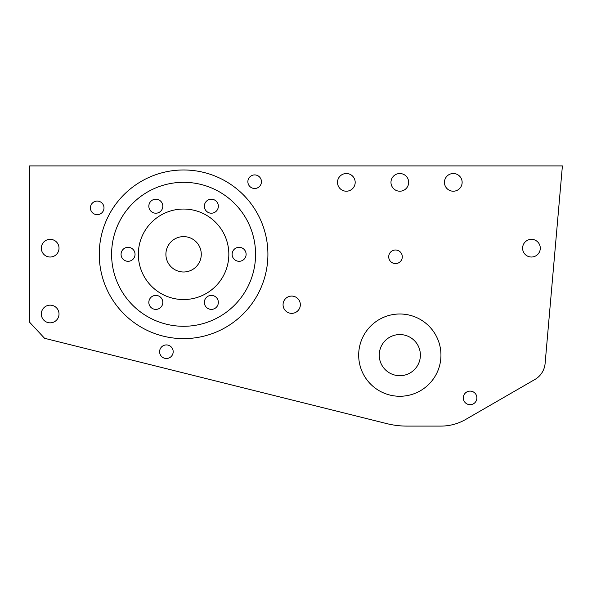 <?xml version="1.0" encoding="UTF-8"?>
<svg xmlns="http://www.w3.org/2000/svg" width="592" height="592" viewBox="0 0 592 592"><rect width="100%" height="100%" fill="white"/><g stroke="black" fill="none" stroke-linecap="round" stroke-linejoin="round"><path stroke-width="0.89" d="M90.421 207.881A6.786 6.786 0 0 1 97.206 201.088A6.786 6.786 0 0 1 103.992 207.881A6.786 6.786 0 0 1 97.206 214.667A6.786 6.786 0 0 1 90.421 207.881M159.611 351.715A6.786 6.786 0 0 1 166.396 344.929A6.786 6.786 0 0 1 173.182 351.715A6.786 6.786 0 0 1 166.396 358.5A6.786 6.786 0 0 1 159.611 351.715M463.307 397.898A6.786 6.786 0 0 1 470.092 391.112A6.786 6.786 0 0 1 476.886 397.898A6.786 6.786 0 0 1 470.092 404.684A6.786 6.786 0 0 1 463.307 397.898M388.715 256.795A6.786 6.786 0 0 1 395.5 250.002A6.786 6.786 0 0 1 402.294 256.795A6.786 6.786 0 0 1 395.5 263.581A6.786 6.786 0 0 1 388.715 256.795M247.87 181.707A6.786 6.786 0 0 1 254.656 174.921A6.786 6.786 0 0 1 261.442 181.707A6.786 6.786 0 0 1 254.656 188.493A6.786 6.786 0 0 1 247.87 181.707M255.574 254.301A71.987 71.987 0 0 1 183.587 326.288A71.987 71.987 0 0 1 111.599 254.301A71.987 71.987 0 0 1 183.587 182.314A71.987 71.987 0 0 1 255.574 254.301M99.256 254.301A84.33 84.33 0 0 1 183.587 169.978A84.33 84.33 0 0 1 267.91 254.301A84.33 84.33 0 0 1 183.587 338.631A84.33 84.33 0 0 1 99.256 254.301M358.678 355.133A41.137 41.137 0 0 1 399.815 313.997A41.137 41.137 0 0 1 440.951 355.133A41.137 41.137 0 0 1 399.815 396.27A41.137 41.137 0 0 1 358.678 355.133M300.336 304.717A8.636 8.636 0 0 0 291.701 296.081A8.636 8.636 0 0 0 283.065 304.717A8.636 8.636 0 0 0 291.701 313.353A8.636 8.636 0 0 0 300.336 304.717M246.109 254.301A6.993 6.993 0 0 0 239.116 247.308A6.993 6.993 0 0 0 232.123 254.301A6.993 6.993 0 0 0 239.116 261.294A6.993 6.993 0 0 0 246.109 254.301M218.344 302.394A6.993 6.993 0 0 0 211.351 295.401A6.993 6.993 0 0 0 204.358 302.394A6.993 6.993 0 0 0 211.351 309.387A6.993 6.993 0 0 0 218.344 302.394M162.815 302.394A6.993 6.993 0 0 0 155.822 295.401A6.993 6.993 0 0 0 148.829 302.394A6.993 6.993 0 0 0 155.822 309.387A6.993 6.993 0 0 0 162.815 302.394M135.043 254.301A6.993 6.993 0 0 0 128.057 247.308A6.993 6.993 0 0 0 121.064 254.301A6.993 6.993 0 0 0 128.057 261.294A6.993 6.993 0 0 0 135.043 254.301M162.815 206.208A6.993 6.993 0 0 0 155.822 199.215A6.993 6.993 0 0 0 148.829 206.208A6.993 6.993 0 0 0 155.822 213.201A6.993 6.993 0 0 0 162.815 206.208M218.344 206.208A6.993 6.993 0 0 0 211.351 199.215A6.993 6.993 0 0 0 204.358 206.208A6.993 6.993 0 0 0 211.351 213.201A6.993 6.993 0 0 0 218.344 206.208M138.336 254.301A45.251 45.251 0 0 1 183.587 209.05A45.251 45.251 0 0 1 228.838 254.301A45.251 45.251 0 0 1 183.587 299.552A45.251 45.251 0 0 1 138.336 254.301M444.444 182.366A8.843 8.843 0 0 1 453.294 173.523A8.843 8.843 0 0 1 462.137 182.366A8.843 8.843 0 0 1 453.294 191.209A8.843 8.843 0 0 1 444.444 182.366M390.972 182.366A8.843 8.843 0 0 1 399.815 173.523A8.843 8.843 0 0 1 408.658 182.366A8.843 8.843 0 0 1 399.815 191.209A8.843 8.843 0 0 1 390.972 182.366M337.499 182.366A8.843 8.843 0 0 1 346.342 173.523A8.843 8.843 0 0 1 355.185 182.366A8.843 8.843 0 0 1 346.342 191.209A8.843 8.843 0 0 1 337.499 182.366M522.603 248.181A8.843 8.843 0 0 1 531.446 239.338A8.843 8.843 0 0 1 540.289 248.181A8.843 8.843 0 0 1 531.446 257.024A8.843 8.843 0 0 1 522.603 248.181M41.322 313.997A8.843 8.843 0 0 1 50.165 305.154A8.843 8.843 0 0 1 59.015 313.997A8.843 8.843 0 0 1 50.165 322.84A8.843 8.843 0 0 1 41.322 313.997M41.322 248.181A8.843 8.843 0 0 1 50.165 239.338A8.843 8.843 0 0 1 59.015 248.181A8.843 8.843 0 0 1 50.165 257.024A8.843 8.843 0 0 1 41.322 248.181M201.273 254.301A17.686 17.686 0 0 0 183.587 236.615A17.686 17.686 0 0 0 165.901 254.301A17.686 17.686 0 0 0 183.587 271.987A17.686 17.686 0 0 0 201.273 254.301M420.387 355.133A20.565 20.565 0 0 0 399.815 334.561A20.565 20.565 0 0 0 379.25 355.133A20.565 20.565 0 0 0 399.815 375.698A20.565 20.565 0 0 0 420.387 355.133M406.793 426.092L440.951 426.092A49.365 49.365 0 0 0 465.63 419.476L534.909 379.479A20.565 20.565 0 0 0 545.114 363.458L562.4 165.908L29.6 165.908L29.6 322.226L44.57 338.298L386.887 423.643A82.273 82.273 0 0 0 406.793 426.092"/></g></svg>
